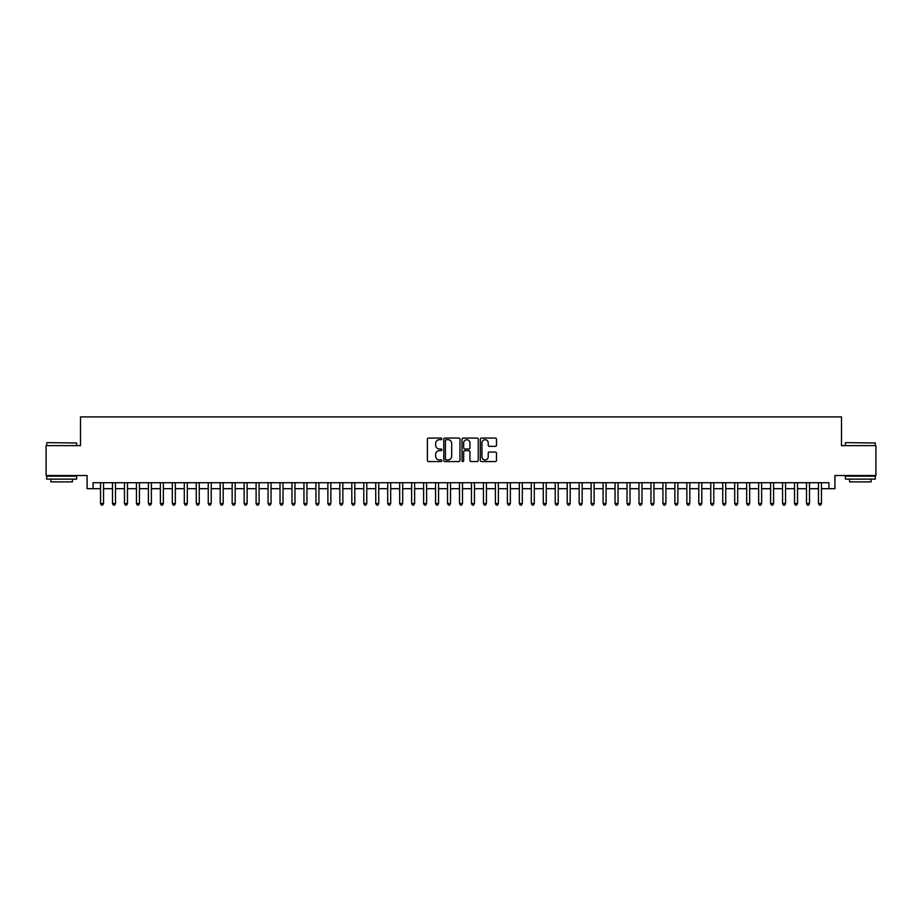 <?xml version="1.0" encoding="UTF-8"?>
<svg xmlns="http://www.w3.org/2000/svg" width="922" height="922" viewBox="0 0 922 922"><rect width="100%" height="100%" fill="white"/><g stroke="black" fill="none" stroke-linecap="round" stroke-linejoin="round"><path stroke-width="1.38" d="M441.857 438.895A0.818 0.818 0 0 0 441.039 438.065L428.557 438.065A1.176 1.176 0 0 0 427.382 439.241L427.382 460.378A1.176 1.176 0 0 0 428.557 461.553L441.039 461.553A0.818 0.818 0 0 0 441.857 460.735A0.818 0.818 0 0 0 441.039 459.917L439.414 459.917A3.757 3.757 0 0 1 435.657 456.16L435.657 454.396A3.757 3.757 0 0 1 439.414 450.639L441.039 450.639A0.818 0.818 0 0 0 441.857 449.809A0.818 0.818 0 0 0 441.039 448.991L439.414 448.991A3.757 3.757 0 0 1 435.657 445.234L435.657 443.47A3.757 3.757 0 0 1 439.414 439.713L441.039 439.713A0.818 0.818 0 0 0 441.857 438.895M495.321 446.352A1.176 1.176 0 0 0 496.497 445.176L496.497 439.241A1.176 1.176 0 0 0 495.321 438.065L481.468 438.065A1.176 1.176 0 0 0 480.293 439.241L480.293 460.378A1.176 1.176 0 0 0 481.468 461.553L495.321 461.553A1.176 1.176 0 0 0 496.497 460.378L496.497 453.221A1.176 1.176 0 0 0 495.321 452.045L489.398 452.045A1.176 1.176 0 0 0 488.222 453.221L488.222 456.77A3.146 3.146 0 0 1 485.076 459.917A3.146 3.146 0 0 1 481.941 456.77L481.941 442.848A3.146 3.146 0 0 1 485.076 439.713A3.146 3.146 0 0 1 488.222 442.848L488.222 445.176A1.176 1.176 0 0 0 489.398 446.352L495.321 446.352M93.064 488.695L93.064 482.713L828.936 482.713L828.936 488.695L834.917 488.695L834.917 475.533L875.9 475.533L875.9 445.626L841.498 445.626L841.498 416.905L80.502 416.905L80.502 445.626L46.1 445.626L46.1 475.533L87.083 475.533L87.083 488.695L100.544 488.695M459.974 439.241A1.176 1.176 0 0 0 458.799 438.065L444.934 438.065A1.176 1.176 0 0 0 443.77 439.241L443.77 460.378A1.176 1.176 0 0 0 444.934 461.553L458.799 461.553A1.176 1.176 0 0 0 459.974 460.378L459.974 439.241M463.201 438.065L477.066 438.065A1.176 1.176 0 0 1 478.23 439.241L478.23 460.378A1.176 1.176 0 0 1 477.066 461.553L471.13 461.553A1.176 1.176 0 0 1 469.955 460.378L469.955 451.815A1.176 1.176 0 0 0 468.779 450.639L464.849 450.639A1.176 1.176 0 0 0 463.674 451.815L463.674 460.735A0.818 0.818 0 0 1 462.856 461.553A0.818 0.818 0 0 1 462.026 460.735L462.026 439.241A1.176 1.176 0 0 1 463.201 438.065M103.529 488.695L112.507 488.695M115.504 488.695L124.47 488.695M127.466 488.695L136.444 488.695M139.429 488.695L148.407 488.695M151.392 488.695L160.37 488.695M163.355 488.695L172.333 488.695M175.33 488.695L184.296 488.695M187.293 488.695L196.271 488.695M199.256 488.695L208.234 488.695M211.219 488.695L220.197 488.695M223.193 488.695L232.16 488.695M235.156 488.695L244.123 488.695M247.119 488.695L256.097 488.695M259.082 488.695L268.06 488.695M271.045 488.695L280.023 488.695M283.019 488.695L291.986 488.695M294.982 488.695L303.949 488.695M306.945 488.695L315.923 488.695M318.908 488.695L327.886 488.695M330.871 488.695L339.849 488.695M342.846 488.695L351.812 488.695M354.809 488.695L363.787 488.695M366.772 488.695L375.75 488.695M378.735 488.695L387.713 488.695M390.709 488.695L399.675 488.695M402.672 488.695L411.638 488.695M414.635 488.695L423.613 488.695M426.598 488.695L435.576 488.695M438.561 488.695L447.539 488.695M450.535 488.695L459.502 488.695M462.498 488.695L471.465 488.695M474.461 488.695L483.439 488.695M486.424 488.695L495.402 488.695M498.387 488.695L507.365 488.695M510.362 488.695L519.328 488.695M522.325 488.695L531.291 488.695M534.287 488.695L543.265 488.695M546.25 488.695L555.228 488.695M558.213 488.695L567.191 488.695M570.188 488.695L579.154 488.695M582.151 488.695L591.129 488.695M594.114 488.695L603.092 488.695M606.077 488.695L615.055 488.695M618.051 488.695L627.018 488.695M630.014 488.695L638.981 488.695M641.977 488.695L650.955 488.695M653.94 488.695L662.918 488.695M665.903 488.695L674.881 488.695M677.877 488.695L686.844 488.695M689.84 488.695L698.807 488.695M701.803 488.695L710.781 488.695M713.766 488.695L722.744 488.695M725.729 488.695L734.707 488.695M737.704 488.695L746.67 488.695M749.667 488.695L758.645 488.695M761.63 488.695L770.608 488.695M773.593 488.695L782.571 488.695M785.556 488.695L794.534 488.695M797.53 488.695L806.496 488.695M809.493 488.695L818.471 488.695M821.456 488.695L828.936 488.695M446.236 439.713A0.818 0.818 0 0 0 445.407 440.532L445.407 459.087A0.818 0.818 0 0 0 446.236 459.917L447.931 459.917A3.757 3.757 0 0 0 451.688 456.16L451.688 443.47A3.757 3.757 0 0 0 447.931 439.713L446.236 439.713M469.955 442.917A3.146 3.146 0 0 0 466.809 439.771A3.146 3.146 0 0 0 463.674 442.917L463.674 447.815A1.176 1.176 0 0 0 464.849 448.991L468.779 448.991A1.176 1.176 0 0 0 469.955 447.815L469.955 442.917M103.529 482.713L103.529 503.539L100.544 503.539L100.544 482.713M103.529 503.539L102.642 505.095L101.443 505.095L100.544 503.539M47.057 442.629L76.607 442.986L47.057 442.629M61.659 479.129L46.699 479.129L46.699 476.132L76.607 476.132L76.607 479.129L61.659 479.129M72.423 479.129L72.423 481.883L50.883 481.883L50.883 479.129M845.751 442.629L875.301 442.986L845.751 442.629M860.341 479.129L845.393 479.129L845.393 476.132L875.301 476.132L875.301 479.129L860.341 479.129M871.117 479.129L871.117 481.883L849.577 481.883L849.577 479.129M115.504 482.713L115.504 503.539L112.507 503.539L112.507 482.713M115.504 503.539L114.605 505.095L113.406 505.095L112.507 503.539M127.466 482.713L127.466 503.539L124.47 503.539L124.47 482.713M127.466 503.539L126.568 505.095L125.369 505.095L124.47 503.539M139.429 482.713L139.429 503.539L136.444 503.539L136.444 482.713M139.429 503.539L138.531 505.095L137.332 505.095L136.444 503.539M151.392 482.713L151.392 503.539L148.407 503.539L148.407 482.713M151.392 503.539L150.493 505.095L149.306 505.095L148.407 503.539M163.355 482.713L163.355 503.539L160.37 503.539L160.37 482.713M163.355 503.539L162.468 505.095L161.269 505.095L160.37 503.539M175.33 482.713L175.33 503.539L172.333 503.539L172.333 482.713M175.33 503.539L174.431 505.095L173.232 505.095L172.333 503.539M187.293 482.713L187.293 503.539L184.296 503.539L184.296 482.713M187.293 503.539L186.394 505.095L185.195 505.095L184.296 503.539M199.256 482.713L199.256 503.539L196.271 503.539L196.271 482.713M199.256 503.539L198.357 505.095L197.158 505.095L196.271 503.539M211.219 482.713L211.219 503.539L208.234 503.539L208.234 482.713M211.219 503.539L210.32 505.095L209.133 505.095L208.234 503.539M223.193 482.713L223.193 503.539L220.197 503.539L220.197 482.713M223.193 503.539L222.294 505.095L221.096 505.095L220.197 503.539M235.156 482.713L235.156 503.539L232.16 503.539L232.16 482.713M235.156 503.539L234.257 505.095L233.059 505.095L232.16 503.539M247.119 482.713L247.119 503.539L244.123 503.539L244.123 482.713M247.119 503.539L246.22 505.095L245.022 505.095L244.123 503.539M259.082 482.713L259.082 503.539L256.097 503.539L256.097 482.713M259.082 503.539L258.183 505.095L256.984 505.095L256.097 503.539M271.045 482.713L271.045 503.539L268.06 503.539L268.06 482.713M271.045 503.539L270.158 505.095L268.959 505.095L268.06 503.539M283.019 482.713L283.019 503.539L280.023 503.539L280.023 482.713M283.019 503.539L282.12 505.095L280.922 505.095L280.023 503.539M294.982 482.713L294.982 503.539L291.986 503.539L291.986 482.713M294.982 503.539L294.083 505.095L292.885 505.095L291.986 503.539M306.945 482.713L306.945 503.539L303.949 503.539L303.949 482.713M306.945 503.539L306.046 505.095L304.848 505.095L303.949 503.539M318.908 482.713L318.908 503.539L315.923 503.539L315.923 482.713M318.908 503.539L318.009 505.095L316.822 505.095L315.923 503.539M330.871 482.713L330.871 503.539L327.886 503.539L327.886 482.713M330.871 503.539L329.984 505.095L328.785 505.095L327.886 503.539M342.846 482.713L342.846 503.539L339.849 503.539L339.849 482.713M342.846 503.539L341.947 505.095L340.748 505.095L339.849 503.539M354.809 482.713L354.809 503.539L351.812 503.539L351.812 482.713M354.809 503.539L353.91 505.095L352.711 505.095L351.812 503.539M366.772 482.713L366.772 503.539L363.787 503.539L363.787 482.713M366.772 503.539L365.873 505.095L364.674 505.095L363.787 503.539M378.735 482.713L378.735 503.539L375.75 503.539L375.75 482.713M378.735 503.539L377.836 505.095L376.649 505.095L375.75 503.539M390.709 482.713L390.709 503.539L387.713 503.539L387.713 482.713M390.709 503.539L389.81 505.095L388.611 505.095L387.713 503.539M402.672 482.713L402.672 503.539L399.675 503.539L399.675 482.713M402.672 503.539L401.773 505.095L400.574 505.095L399.675 503.539M414.635 482.713L414.635 503.539L411.638 503.539L411.638 482.713M414.635 503.539L413.736 505.095L412.537 505.095L411.638 503.539M426.598 482.713L426.598 503.539L423.613 503.539L423.613 482.713M426.598 503.539L425.699 505.095L424.5 505.095L423.613 503.539M438.561 482.713L438.561 503.539L435.576 503.539L435.576 482.713M438.561 503.539L437.662 505.095L436.475 505.095L435.576 503.539M450.535 482.713L450.535 503.539L447.539 503.539L447.539 482.713M450.535 503.539L449.636 505.095L448.438 505.095L447.539 503.539M462.498 482.713L462.498 503.539L459.502 503.539L459.502 482.713M462.498 503.539L461.599 505.095L460.401 505.095L459.502 503.539M474.461 482.713L474.461 503.539L471.465 503.539L471.465 482.713M474.461 503.539L473.562 505.095L472.364 505.095L471.465 503.539M486.424 482.713L486.424 503.539L483.439 503.539L483.439 482.713M486.424 503.539L485.525 505.095L484.338 505.095L483.439 503.539M498.387 482.713L498.387 503.539L495.402 503.539L495.402 482.713M498.387 503.539L497.5 505.095L496.301 505.095L495.402 503.539M510.362 482.713L510.362 503.539L507.365 503.539L507.365 482.713M510.362 503.539L509.463 505.095L508.264 505.095L507.365 503.539M522.325 482.713L522.325 503.539L519.328 503.539L519.328 482.713M522.325 503.539L521.426 505.095L520.227 505.095L519.328 503.539M534.287 482.713L534.287 503.539L531.291 503.539L531.291 482.713M534.287 503.539L533.389 505.095L532.19 505.095L531.291 503.539M546.25 482.713L546.25 503.539L543.265 503.539L543.265 482.713M546.25 503.539L545.351 505.095L544.164 505.095L543.265 503.539M558.213 482.713L558.213 503.539L555.228 503.539L555.228 482.713M558.213 503.539L557.326 505.095L556.127 505.095L555.228 503.539M570.188 482.713L570.188 503.539L567.191 503.539L567.191 482.713M570.188 503.539L569.289 505.095L568.09 505.095L567.191 503.539M582.151 482.713L582.151 503.539L579.154 503.539L579.154 482.713M582.151 503.539L581.252 505.095L580.053 505.095L579.154 503.539M594.114 482.713L594.114 503.539L591.129 503.539L591.129 482.713M594.114 503.539L593.215 505.095L592.016 505.095L591.129 503.539M606.077 482.713L606.077 503.539L603.092 503.539L603.092 482.713M606.077 503.539L605.178 505.095L603.991 505.095L603.092 503.539M618.051 482.713L618.051 503.539L615.055 503.539L615.055 482.713M618.051 503.539L617.152 505.095L615.954 505.095L615.055 503.539M630.014 482.713L630.014 503.539L627.018 503.539L627.018 482.713M630.014 503.539L629.115 505.095L627.917 505.095L627.018 503.539M641.977 482.713L641.977 503.539L638.981 503.539L638.981 482.713M641.977 503.539L641.078 505.095L639.88 505.095L638.981 503.539M653.94 482.713L653.94 503.539L650.955 503.539L650.955 482.713M653.94 503.539L653.041 505.095L651.842 505.095L650.955 503.539M665.903 482.713L665.903 503.539L662.918 503.539L662.918 482.713M665.903 503.539L665.016 505.095L663.817 505.095L662.918 503.539M677.877 482.713L677.877 503.539L674.881 503.539L674.881 482.713M677.877 503.539L676.979 505.095L675.78 505.095L674.881 503.539M689.84 482.713L689.84 503.539L686.844 503.539L686.844 482.713M689.84 503.539L688.941 505.095L687.743 505.095L686.844 503.539M701.803 482.713L701.803 503.539L698.807 503.539L698.807 482.713M701.803 503.539L700.904 505.095L699.706 505.095L698.807 503.539M713.766 482.713L713.766 503.539L710.781 503.539L710.781 482.713M713.766 503.539L712.867 505.095L711.68 505.095L710.781 503.539M725.729 482.713L725.729 503.539L722.744 503.539L722.744 482.713M725.729 503.539L724.842 505.095L723.643 505.095L722.744 503.539M737.704 482.713L737.704 503.539L734.707 503.539L734.707 482.713M737.704 503.539L736.805 505.095L735.606 505.095L734.707 503.539M749.667 482.713L749.667 503.539L746.67 503.539L746.67 482.713M749.667 503.539L748.768 505.095L747.569 505.095L746.67 503.539M761.63 482.713L761.63 503.539L758.645 503.539L758.645 482.713M761.63 503.539L760.731 505.095L759.532 505.095L758.645 503.539M773.593 482.713L773.593 503.539L770.608 503.539L770.608 482.713M773.593 503.539L772.694 505.095L771.507 505.095L770.608 503.539M785.556 482.713L785.556 503.539L782.571 503.539L782.571 482.713M785.556 503.539L784.668 505.095L783.47 505.095L782.571 503.539M797.53 482.713L797.53 503.539L794.534 503.539L794.534 482.713M797.53 503.539L796.631 505.095L795.432 505.095L794.534 503.539M809.493 482.713L809.493 503.539L806.496 503.539L806.496 482.713M809.493 503.539L808.594 505.095L807.395 505.095L806.496 503.539M821.456 482.713L821.456 503.539L818.471 503.539L818.471 482.713M821.456 503.539L820.557 505.095L819.358 505.095L818.471 503.539M46.699 445.626L46.699 442.986M53.522 476.132L53.522 475.533M69.795 476.132L69.795 475.533M76.607 445.626L76.607 442.986M845.393 445.626L845.393 442.986M852.205 476.132L852.205 475.533M868.478 476.132L868.478 475.533M875.301 445.626L875.301 442.986"/></g></svg>
